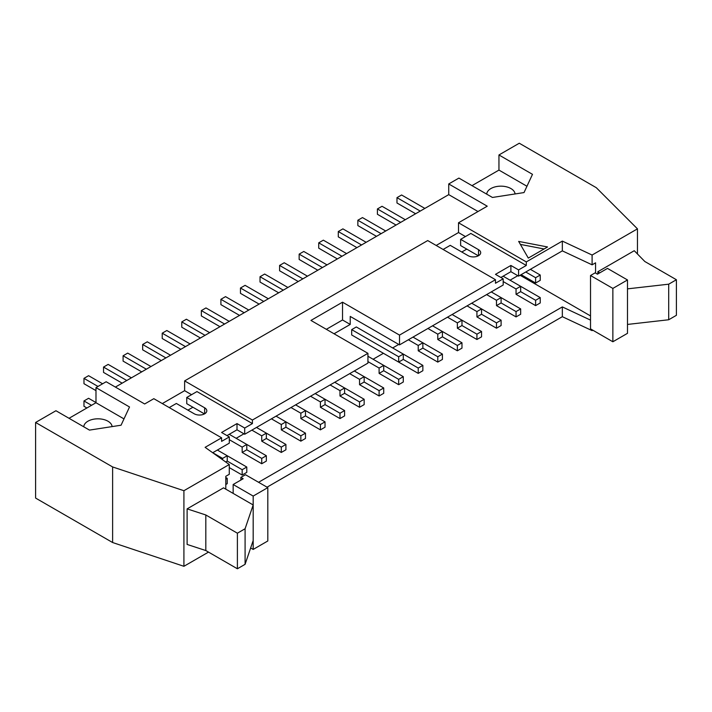<?xml version="1.0" encoding="UTF-8"?>
<svg xmlns="http://www.w3.org/2000/svg" width="712" height="712" viewBox="0 0 712 712"><rect width="100%" height="100%" fill="white"/><g stroke="black" fill="none" stroke-linecap="round" stroke-linejoin="round"><path stroke-width="1.07" d="M246.788 449.779L261.731 458.403L266.35 455.742L246.788 444.448L246.788 449.779L242.169 452.449L242.169 447.109L246.788 444.448L229.228 434.302M242.169 452.449L261.731 463.743L261.731 458.403M229.3 439.687L242.169 447.109M122.17 383.172L103.534 372.412L103.534 367.072L126.789 380.502M227.226 461.073L242.169 469.697L246.788 467.036L227.226 455.742L227.226 461.073L225.686 461.963M131.409 377.832L108.153 364.402L103.534 367.072M246.788 467.036L246.788 472.368L242.169 475.038L229.273 467.597M242.169 475.038L242.169 469.697M266.35 438.485L281.293 447.109L285.913 444.448L266.35 433.154L266.35 438.485L261.731 441.155L261.731 435.815L266.35 433.145L256.489 427.458M261.731 441.155L281.293 452.449L281.293 447.109M251.87 430.128L261.731 435.815M141.733 371.878L123.096 361.118L123.096 355.778L146.352 369.208M150.971 366.538L127.715 353.108L123.096 355.778M266.35 455.742L266.35 461.073L261.731 463.743M285.913 427.191L300.856 435.815L305.475 433.154L285.913 421.851L285.913 427.191L281.293 429.861L281.293 424.521L285.913 421.851L276.051 416.164M281.293 429.861L300.856 441.155L300.856 435.815M271.432 418.834L281.293 424.521M161.295 360.583L142.658 349.823L142.658 344.483L165.914 357.913M170.542 355.243L147.277 341.813L142.658 344.483M285.913 444.448L285.913 449.779L281.293 452.449M305.475 415.897L320.418 424.521L325.037 421.851L305.475 410.557L305.475 415.897L300.856 418.567L300.856 413.227L305.475 410.557L295.613 404.87M300.856 418.567L320.418 429.861L320.418 424.521M290.994 407.54L300.856 413.227M180.857 349.289L162.22 338.52L162.22 333.189L185.476 346.619M190.104 343.949L166.839 330.519L162.22 333.189M305.475 433.154L305.475 438.485L300.856 441.155M325.037 404.603L339.98 413.227L344.599 410.557L325.037 399.263L325.037 404.603L320.418 407.273L320.418 401.933L325.037 399.263L315.176 393.576M320.418 407.273L339.98 418.567L339.98 413.227M310.557 396.246L320.418 401.933M200.419 337.995L181.782 327.226L181.782 321.895L205.038 335.325M209.666 332.655L186.402 319.225L181.782 321.895M325.037 421.851L325.037 427.191L320.418 429.861M344.599 393.309L359.542 401.933L364.161 399.263L344.599 387.969L344.599 393.309L339.98 395.979L339.98 390.639L344.599 387.969L334.747 382.282M339.98 395.979L359.542 407.273L359.542 401.933M330.119 384.952L339.98 390.639M219.981 326.692L201.345 315.932L201.345 310.601L224.609 324.031M229.228 321.361L205.964 307.931L201.345 310.601M344.599 410.557L344.599 415.897L339.98 418.567M364.161 382.015L379.104 390.639L383.724 387.969L364.161 376.675L364.161 382.015L359.542 384.685L359.542 379.345L364.161 376.675L354.309 370.988M359.542 384.685L379.104 395.979L379.104 390.639M349.681 373.649L359.542 379.345M239.543 315.398L220.907 304.638L220.907 299.307L244.172 312.737M248.791 310.067L225.526 296.637L220.907 299.307M364.161 399.263L364.161 404.603L359.542 407.273M383.724 370.721L398.667 379.345L403.286 376.675L383.724 365.381L383.724 370.721L379.104 373.391L379.104 368.051L383.724 365.381L367.935 356.267M379.104 373.391L398.667 384.685L398.667 379.345M367.935 361.607L379.104 368.051M259.106 304.104L240.469 293.344L240.469 288.013L263.734 301.443M268.353 298.773L245.088 285.343L240.469 288.013M383.724 387.969L383.724 393.309L379.104 395.979M403.286 359.427L418.229 368.051L422.857 365.381L356.312 326.959L351.683 329.629L351.683 334.969L398.667 362.088L398.667 356.757L403.286 354.087L403.286 359.427L398.667 362.088M351.683 329.629L398.667 356.757M278.677 292.81L260.031 282.05L260.031 276.719L283.296 290.149M287.915 287.479L264.659 274.049L260.031 276.719M403.286 376.675L403.286 382.015L398.667 384.685M422.857 348.132L437.791 356.757L442.419 354.087L422.857 342.792L422.857 348.132L418.229 350.793L418.229 345.462L422.857 342.792L412.996 337.105M418.229 350.793L437.791 362.097L437.791 356.757M408.377 339.766L418.229 345.462M298.239 281.516L279.594 270.756L279.594 265.425L302.858 278.846M307.477 276.185L284.222 262.755L279.594 265.425M371.246 346.263L418.229 373.391L418.229 368.051M422.857 365.381L422.857 370.721L418.229 373.391M442.419 336.838L457.353 345.462L461.981 342.792L442.419 331.498L442.419 336.838L437.791 339.499L437.791 334.168L442.419 331.498L432.558 325.811M437.791 339.499L457.353 350.793L457.353 345.462M427.939 328.472L437.791 334.168M317.801 270.222L299.156 259.462L299.156 254.131L322.42 267.552M327.039 264.891L303.784 251.461L299.156 254.131M442.419 354.087L442.419 359.427L437.791 362.097M461.981 325.544L476.924 334.168L481.543 331.498L461.981 320.204L461.981 325.544L457.353 328.205L457.353 322.874L461.981 320.204L452.12 314.508M457.353 328.205L476.924 339.499L476.924 334.168M447.501 317.178L457.353 322.874M337.363 258.928L318.727 248.168L318.727 242.837L341.983 256.258M346.602 253.597L323.346 240.167L318.727 242.837M461.981 342.792L461.981 348.132L457.353 350.793M481.543 314.25L496.487 322.874L501.106 320.204L481.543 308.91L481.543 314.25L476.924 316.911L476.924 311.58L481.543 308.91L471.682 303.214M476.924 316.911L496.487 328.205L496.487 322.874M467.063 305.884L476.924 311.58M356.926 247.634L338.289 236.873L338.289 231.533L361.545 244.964M366.164 242.303L342.908 228.872L338.289 231.533M481.543 331.498L481.543 336.838L476.924 339.499M501.106 302.947L516.049 311.58L520.668 308.91L501.106 297.616L501.106 302.947L496.487 305.617L496.487 300.286L501.106 297.616L491.244 291.92M496.487 305.617L516.049 316.911L516.049 311.58M486.625 294.59L496.487 300.286M376.488 236.34L357.851 225.579L357.851 220.239L381.107 233.67M385.726 231.008L362.47 217.578L357.851 220.239M501.106 320.204L501.106 325.544L496.487 328.205M540.23 297.616L540.23 302.956L535.611 305.617L535.611 300.286L540.23 297.616L520.668 286.322L520.668 291.653L516.049 294.323L516.049 288.992L520.668 286.322L503.108 276.185M516.049 294.323L535.611 305.617M503.179 281.56L516.049 288.992M396.05 225.045L377.413 214.285L377.413 208.945L400.669 222.375M405.288 219.705L382.033 206.284L377.413 208.945M520.668 308.91L520.668 314.25L516.049 316.911M225.802 479.149L227.226 478.331L225.802 477.503M227.226 478.331L227.226 483.662L225.802 484.489M222.607 459.774L222.607 458.403L227.226 455.742L217.365 450.046M212.746 452.716L222.607 458.403M520.668 291.653L535.611 300.286M535.611 277.698L540.23 275.028L540.23 280.359L535.611 283.029L535.611 277.698L525.75 272.002M540.23 275.028L530.369 269.332M535.611 283.029L521.131 274.672M169.225 407.584L176.353 403.464L194.26 413.805A7.351 4.245 0 0 0 202.27 414.722A7.351 4.245 0 0 0 206.809 410.806A7.351 4.245 0 0 0 204.655 407.807L186.749 397.465L186.749 403.686L204.46 413.912M528.295 258.082L518.665 241.412L547.546 246.966L528.295 258.082M544.084 248.969L520.401 244.412M599.762 272.847L597.84 271.735L634.259 250.713L644.823 261.509L676.4 279.736L668.702 284.186L627.495 288.858L627.495 279.958L612.863 288.413L590.524 275.517L595.143 272.847L597.457 274.182L607.469 268.397L627.495 279.958M590.524 275.517L590.524 328.873L612.863 341.769L627.495 333.323L627.495 324.432L668.702 319.759L676.4 315.309L676.4 279.736M668.702 319.759L668.702 284.186M627.495 324.432L627.495 288.858M612.863 341.769L612.863 288.413M597.84 273.96L597.84 271.735M267.81 487.622L245.48 474.726L240.861 477.396L243.166 478.731L233.153 484.507L253.178 496.068L267.81 487.622L267.81 540.978L253.178 549.433L250.651 547.973M240.861 480.066L240.861 477.396M253.178 549.433L253.178 496.068M245.088 528.749L253.178 504.959L223.524 487.845L187.114 508.866L205.812 514.972L237.39 533.199L245.088 528.749L245.088 564.322L237.39 568.772L237.39 533.199M253.178 540.533L245.088 564.322M237.39 568.772L205.812 550.545L205.812 514.972M205.812 550.545L187.114 544.44L187.114 508.866M233.153 484.507L233.153 493.398M225.802 489.153L225.802 476.301L229.273 474.299L229.273 464.518L183.91 490.71L112.621 466.947L35.6 422.474L55.937 410.735L89.472 430.101L121.058 425.215L129.522 406.979L95.986 387.613L106.15 381.748L144.661 403.98L153.828 398.684L221.601 437.818L205.109 447.341L229.273 464.518M95.986 402.556L88.591 398.284L83.971 400.954L83.971 406.294L86.891 407.985M83.971 400.954L91.519 405.315M102.608 383.795L88.591 375.696L83.971 378.366L83.971 383.706L95.986 390.639M83.971 378.366L97.989 386.456M424.859 208.411L401.595 194.99L396.976 197.651L396.976 202.991L415.612 213.751M396.976 197.651L420.231 211.081M526.96 186.259L498.952 170.088L498.952 154.967L519.279 143.228L596.3 187.692L637.462 228.855L592.099 255.038L562.338 241.092L526.293 261.909L526.293 265.469L518.585 269.91L518.585 276.14L562.338 250.873L592.099 264.828L592.099 255.038M637.462 253.979L637.462 228.855M515.052 193.958A14.16 8.179 0 0 0 500.723 186.161A14.16 8.179 0 0 0 486.75 194.171M471.994 185.645L498.952 170.088M498.952 154.967L532.487 174.333L524.023 192.569L492.437 197.455L458.902 178.089L448.729 183.954L487.239 206.195L458.51 222.776L526.293 261.909M83.785 426.817A14.16 8.179 180 0 1 97.758 418.816A14.16 8.179 180 0 1 112.087 426.604M69.028 418.3L95.986 402.734L123.995 418.905M95.986 402.734L95.986 387.613M35.6 422.474L35.6 498.071L112.621 542.535L112.621 466.947M115.389 387.079L448.729 194.634L448.729 183.954M267.045 487.177L562.338 316.689L592.099 330.635L592.838 330.208M112.621 542.535L183.91 566.298L208.509 552.103M183.91 566.298L183.91 490.71M562.338 316.689L562.338 306.908L258.572 482.282M590.524 320.115L562.338 306.908M592.099 330.635L592.099 329.781M520.089 275.268L590.524 315.932M236.162 438.307L243.94 433.813M373.097 359.248L383.421 353.286M392.659 347.954L398.747 344.439M510.041 280.181L517.82 275.695M592.099 264.828L595.57 262.817L595.57 273.088M562.338 250.873L562.338 241.092M526.293 265.469L470.837 233.447L460.628 239.339L460.628 245.569L478.339 255.795M458.51 222.776L458.51 232.557L465.443 236.562M458.51 232.557L436.18 245.453M461.785 252.012L466.796 249.12M443.113 249.458L450.233 245.346L468.14 255.679A7.351 4.245 0 0 0 476.15 256.605A7.351 4.245 0 0 0 480.689 252.68A7.351 4.245 0 0 0 478.535 249.681L460.628 239.339M326.345 329.318L342.525 319.982L342.525 302.191L399.512 335.103L399.512 344.884L503.179 285.031L503.179 278.801L495.481 283.251L495.481 279.691L399.512 335.103M186.749 397.465L196.957 391.573L252.413 423.587L244.706 428.037L244.706 434.258L367.935 363.111L367.935 353.33L310.948 320.427L342.525 302.191M495.481 279.691L427.707 240.567L184.63 380.902L184.63 390.683L191.564 394.688M184.63 380.902L252.413 420.036L252.413 423.587M367.935 353.33L252.413 420.036M518.585 269.91L510.887 265.469L495.481 274.36L503.179 278.801M510.887 265.469L510.887 271.69L518.585 276.14M500.874 277.475L510.887 271.69M478.001 211.526L448.729 194.634M212.71 452.734L229.3 443.158L229.3 436.928L221.601 441.378L221.601 437.818M244.706 428.037L237.007 423.587L221.601 432.487L229.3 436.928M237.007 423.587L237.007 429.817L244.706 434.258M226.995 435.593L237.007 429.817M184.63 390.683L162.3 403.579M187.906 410.139L192.907 407.246M334.053 333.768L350.224 324.432L350.224 316.422L399.512 344.884M350.224 324.432L342.525 319.982M204.655 413.805L204.655 407.807M478.535 255.679L478.535 249.681"/></g></svg>
